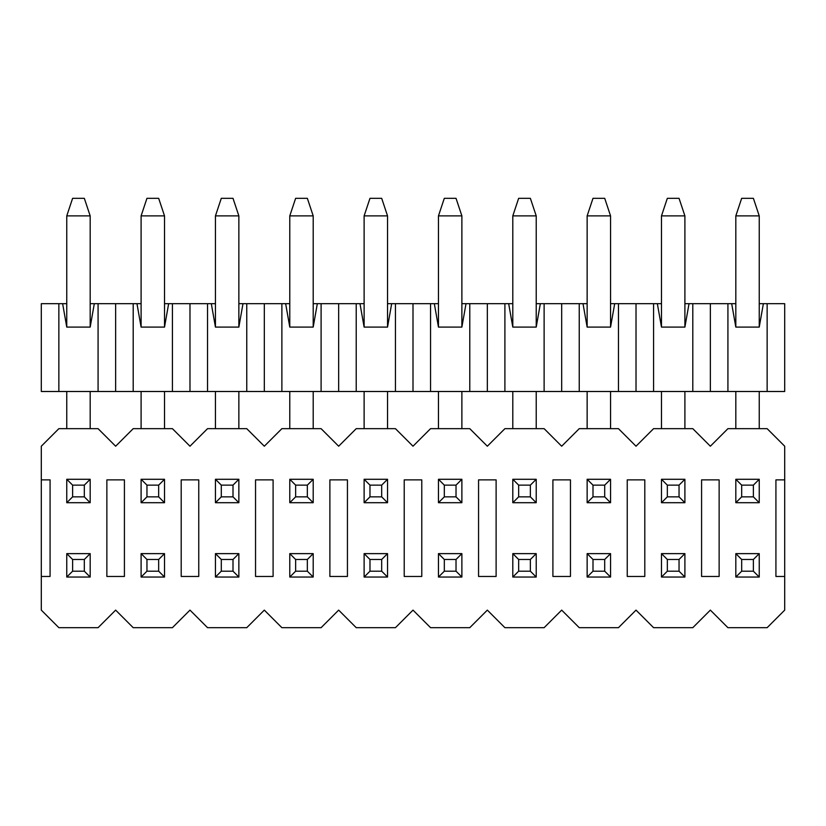 <?xml version="1.0" encoding="UTF-8"?>
<svg xmlns="http://www.w3.org/2000/svg" width="826" height="826" viewBox="0 0 826 826"><rect width="100%" height="100%" fill="white"/><g stroke="black" fill="none" stroke-linecap="round" stroke-linejoin="round"><path stroke-width="1.24" d="M41.3 303.689L66.761 303.689L62.631 303.689L66.761 327.096L90.179 327.096L94.309 303.689L141.101 303.689L136.971 303.689L141.101 327.096L164.519 327.096L168.649 303.689L215.441 303.689L207.543 303.689L207.543 391.493L41.3 391.493L41.3 303.689L41.3 391.493L172.417 391.493L172.417 303.689L164.519 303.689L168.649 303.689L164.519 327.096L141.101 327.096L136.971 303.689L133.203 303.689L133.203 391.493L133.203 303.689L115.64 303.689L115.64 391.493L115.64 303.689L98.077 303.689L98.077 391.493L98.077 303.689L90.179 303.689L94.309 303.689L90.179 327.096L66.761 327.096L62.631 303.689L58.863 303.689L58.863 391.493L58.863 303.689L41.3 303.689M238.859 303.689L289.781 303.689L285.651 303.689L289.781 327.096L313.199 327.096L317.329 303.689L364.121 303.689L356.223 303.689L356.223 391.493L207.543 391.493L321.097 391.493L321.097 303.689L313.199 303.689L317.329 303.689L313.199 327.096L289.781 327.096L285.651 303.689L281.883 303.689L281.883 391.493L281.883 303.689L264.32 303.689L264.32 391.493L264.32 303.689L246.757 303.689L246.757 391.493L246.757 303.689L242.989 303.689L238.859 327.096L215.441 327.096L211.311 303.689L215.441 327.096L238.859 327.096L242.989 303.689L238.859 303.689M387.539 303.689L438.461 303.689L434.331 303.689L438.461 327.096L461.879 327.096L466.009 303.689L512.801 303.689L504.903 303.689L504.903 391.493L356.223 391.493L469.777 391.493L469.777 303.689L461.879 303.689L466.009 303.689L461.879 327.096L438.461 327.096L434.331 303.689L430.563 303.689L430.563 391.493L430.563 303.689L413 303.689L413 391.493L413 303.689L395.437 303.689L395.437 391.493L395.437 303.689L391.669 303.689L387.539 327.096L364.121 327.096L359.991 303.689L364.121 327.096L387.539 327.096L391.669 303.689L387.539 303.689M536.219 303.689L587.141 303.689L583.011 303.689L587.141 327.096L610.559 327.096L614.689 303.689L661.481 303.689L653.583 303.689L653.583 391.493L504.903 391.493L618.457 391.493L618.457 303.689L610.559 303.689L614.689 303.689L610.559 327.096L587.141 327.096L583.011 303.689L579.243 303.689L579.243 391.493L579.243 303.689L561.68 303.689L561.68 391.493L561.68 303.689L544.117 303.689L544.117 391.493L544.117 303.689L540.349 303.689L536.219 327.096L512.801 327.096L508.671 303.689L512.801 327.096L536.219 327.096L540.349 303.689L536.219 303.689M684.899 303.689L735.821 303.689L731.691 303.689L735.821 327.096L759.239 327.096L763.369 303.689L784.7 303.689L784.7 391.493L653.583 391.493L784.7 391.493L784.7 303.689L767.137 303.689L767.137 391.493L767.137 303.689L759.239 303.689L763.369 303.689L759.239 327.096L735.821 327.096L731.691 303.689L727.923 303.689L727.923 391.493L727.923 303.689L710.36 303.689L710.36 391.493L710.36 303.689L692.797 303.689L692.797 391.493L692.797 303.689L689.029 303.689L684.899 327.096L661.481 327.096L657.351 303.689L661.481 327.096L684.899 327.096L689.029 303.689L684.899 303.689M636.02 303.689L618.457 303.689L618.457 391.493L636.02 391.493L636.02 303.689L636.02 391.493L653.583 391.493L653.583 303.689L636.02 303.689M487.34 303.689L469.777 303.689L469.777 391.493L487.34 391.493L487.34 303.689L487.34 391.493L504.903 391.493L504.903 303.689L487.34 303.689M338.66 303.689L321.097 303.689L321.097 391.493L338.66 391.493L338.66 303.689L338.66 391.493L356.223 391.493L356.223 303.689L338.66 303.689M189.98 303.689L172.417 303.689L172.417 391.493L189.98 391.493L189.98 303.689L189.98 391.493L207.543 391.493L207.543 303.689L189.98 303.689M741.676 559.481L741.676 571.189L753.384 571.189L753.384 559.481L741.676 559.481L753.384 559.481L759.239 553.627L735.821 553.627L741.676 559.481L735.821 553.627L735.821 577.044L741.676 571.189L741.676 559.481M759.239 577.044L753.384 571.189L741.676 571.189L735.821 577.044L759.239 577.044L735.821 577.044L735.821 553.627L759.239 553.627L759.239 577.044L759.239 553.627L753.384 559.481L753.384 571.189L759.239 577.044M667.336 559.481L667.336 571.189L679.044 571.189L679.044 559.481L667.336 559.481L679.044 559.481L684.899 553.627L661.481 553.627L667.336 559.481L661.481 553.627L661.481 577.044L667.336 571.189L667.336 559.481M684.899 577.044L679.044 571.189L667.336 571.189L661.481 577.044L684.899 577.044L661.481 577.044L661.481 553.627L684.899 553.627L684.899 577.044L684.899 553.627L679.044 559.481L679.044 571.189L684.899 577.044M592.996 559.481L592.996 571.189L604.704 571.189L604.704 559.481L592.996 559.481L604.704 559.481L610.559 553.627L587.141 553.627L592.996 559.481L587.141 553.627L587.141 577.044L592.996 571.189L592.996 559.481M610.559 577.044L604.704 571.189L592.996 571.189L587.141 577.044L610.559 577.044L587.141 577.044L587.141 553.627L610.559 553.627L610.559 577.044L610.559 553.627L604.704 559.481L604.704 571.189L610.559 577.044M518.656 559.481L518.656 571.189L530.364 571.189L530.364 559.481L518.656 559.481L530.364 559.481L536.219 553.627L512.801 553.627L518.656 559.481L512.801 553.627L512.801 577.044L518.656 571.189L518.656 559.481M536.219 577.044L530.364 571.189L518.656 571.189L512.801 577.044L536.219 577.044L512.801 577.044L512.801 553.627L536.219 553.627L536.219 577.044L536.219 553.627L530.364 559.481L530.364 571.189L536.219 577.044M444.316 559.481L444.316 571.189L456.024 571.189L456.024 559.481L444.316 559.481L456.024 559.481L461.879 553.627L438.461 553.627L444.316 559.481L438.461 553.627L438.461 577.044L444.316 571.189L444.316 559.481M461.879 577.044L456.024 571.189L444.316 571.189L438.461 577.044L461.879 577.044L438.461 577.044L438.461 553.627L461.879 553.627L461.879 577.044L461.879 553.627L456.024 559.481L456.024 571.189L461.879 577.044M369.976 559.481L369.976 571.189L381.684 571.189L381.684 559.481L369.976 559.481L381.684 559.481L387.539 553.627L364.121 553.627L369.976 559.481L364.121 553.627L364.121 577.044L369.976 571.189L369.976 559.481M387.539 577.044L381.684 571.189L369.976 571.189L364.121 577.044L387.539 577.044L364.121 577.044L364.121 553.627L387.539 553.627L387.539 577.044L387.539 553.627L381.684 559.481L381.684 571.189L387.539 577.044M295.636 559.481L295.636 571.189L307.344 571.189L307.344 559.481L295.636 559.481L307.344 559.481L313.199 553.627L289.781 553.627L295.636 559.481L289.781 553.627L289.781 577.044L295.636 571.189L295.636 559.481M313.199 577.044L307.344 571.189L295.636 571.189L289.781 577.044L313.199 577.044L289.781 577.044L289.781 553.627L313.199 553.627L313.199 577.044L313.199 553.627L307.344 559.481L307.344 571.189L313.199 577.044M221.296 559.481L221.296 571.189L233.004 571.189L233.004 559.481L221.296 559.481L233.004 559.481L238.859 553.627L215.441 553.627L221.296 559.481L215.441 553.627L215.441 577.044L221.296 571.189L221.296 559.481M238.859 577.044L233.004 571.189L221.296 571.189L215.441 577.044L238.859 577.044L215.441 577.044L215.441 553.627L238.859 553.627L238.859 577.044L238.859 553.627L233.004 559.481L233.004 571.189L238.859 577.044M146.956 559.481L146.956 571.189L158.664 571.189L158.664 559.481L146.956 559.481L158.664 559.481L164.519 553.627L141.101 553.627L146.956 559.481L141.101 553.627L141.101 577.044L146.956 571.189L146.956 559.481M164.519 577.044L158.664 571.189L146.956 571.189L141.101 577.044L164.519 577.044L141.101 577.044L141.101 553.627L164.519 553.627L164.519 577.044L164.519 553.627L158.664 559.481L158.664 571.189L164.519 577.044M72.616 559.481L72.616 571.189L84.324 571.189L84.324 559.481L72.616 559.481L84.324 559.481L90.179 553.627L66.761 553.627L72.616 559.481L66.761 553.627L66.761 577.044L72.616 571.189L72.616 559.481M90.179 577.044L84.324 571.189L72.616 571.189L66.761 577.044L90.179 577.044L66.761 577.044L66.761 553.627L90.179 553.627L90.179 577.044L90.179 553.627L84.324 559.481L84.324 571.189L90.179 577.044M741.676 485.141L741.676 496.849L753.384 496.849L753.384 485.141L741.676 485.141L753.384 485.141L759.239 479.286L735.821 479.286L741.676 485.141L735.821 479.286L735.821 502.704L741.676 496.849L741.676 485.141M759.239 502.704L753.384 496.849L741.676 496.849L735.821 502.704L759.239 502.704L735.821 502.704L735.821 479.286L759.239 479.286L759.239 502.704L759.239 479.286L753.384 485.141L753.384 496.849L759.239 502.704M759.239 215.885L759.239 327.096L759.239 215.885L753.384 198.323L741.676 198.323L753.384 198.323L759.239 215.885L735.821 215.885L759.239 215.885M759.239 391.493L759.239 428.663L759.239 391.493M735.821 428.663L735.821 391.493L735.821 428.663M735.821 327.096L735.821 215.885L735.821 327.096M741.676 198.323L735.821 215.885L741.676 198.323M667.336 485.141L667.336 496.849L679.044 496.849L679.044 485.141L667.336 485.141L679.044 485.141L684.899 479.286L661.481 479.286L667.336 485.141L661.481 479.286L661.481 502.704L667.336 496.849L667.336 485.141M684.899 502.704L679.044 496.849L667.336 496.849L661.481 502.704L684.899 502.704L661.481 502.704L661.481 479.286L684.899 479.286L684.899 502.704L684.899 479.286L679.044 485.141L679.044 496.849L684.899 502.704M684.899 215.885L684.899 327.096L684.899 215.885L679.044 198.323L667.336 198.323L679.044 198.323L684.899 215.885L661.481 215.885L684.899 215.885M684.899 391.493L684.899 428.663L684.899 391.493M661.481 428.663L661.481 391.493L661.481 428.663M661.481 327.096L661.481 215.885L661.481 327.096M667.336 198.323L661.481 215.885L667.336 198.323M592.996 485.141L592.996 496.849L604.704 496.849L604.704 485.141L592.996 485.141L604.704 485.141L610.559 479.286L587.141 479.286L592.996 485.141L587.141 479.286L587.141 502.704L592.996 496.849L592.996 485.141M610.559 502.704L604.704 496.849L592.996 496.849L587.141 502.704L610.559 502.704L587.141 502.704L587.141 479.286L610.559 479.286L610.559 502.704L610.559 479.286L604.704 485.141L604.704 496.849L610.559 502.704M610.559 215.885L610.559 327.096L610.559 215.885L604.704 198.323L592.996 198.323L604.704 198.323L610.559 215.885L587.141 215.885L610.559 215.885M610.559 391.493L610.559 428.663L610.559 391.493M587.141 428.663L587.141 391.493L587.141 428.663M587.141 327.096L587.141 215.885L587.141 327.096M592.996 198.323L587.141 215.885L592.996 198.323M518.656 485.141L518.656 496.849L530.364 496.849L530.364 485.141L518.656 485.141L530.364 485.141L536.219 479.286L512.801 479.286L518.656 485.141L512.801 479.286L512.801 502.704L518.656 496.849L518.656 485.141M536.219 502.704L530.364 496.849L518.656 496.849L512.801 502.704L536.219 502.704L512.801 502.704L512.801 479.286L536.219 479.286L536.219 502.704L536.219 479.286L530.364 485.141L530.364 496.849L536.219 502.704M536.219 215.885L536.219 327.096L536.219 215.885L530.364 198.323L518.656 198.323L530.364 198.323L536.219 215.885L512.801 215.885L536.219 215.885M536.219 391.493L536.219 428.663L536.219 391.493M512.801 428.663L512.801 391.493L512.801 428.663M512.801 327.096L512.801 215.885L512.801 327.096M518.656 198.323L512.801 215.885L518.656 198.323M444.316 485.141L444.316 496.849L456.024 496.849L456.024 485.141L444.316 485.141L456.024 485.141L461.879 479.286L438.461 479.286L444.316 485.141L438.461 479.286L438.461 502.704L444.316 496.849L444.316 485.141M461.879 502.704L456.024 496.849L444.316 496.849L438.461 502.704L461.879 502.704L438.461 502.704L438.461 479.286L461.879 479.286L461.879 502.704L461.879 479.286L456.024 485.141L456.024 496.849L461.879 502.704M461.879 215.885L461.879 327.096L461.879 215.885L456.024 198.323L444.316 198.323L456.024 198.323L461.879 215.885L438.461 215.885L461.879 215.885M461.879 391.493L461.879 428.663L461.879 391.493M438.461 428.663L438.461 391.493L438.461 428.663M438.461 327.096L438.461 215.885L438.461 327.096M444.316 198.323L438.461 215.885L444.316 198.323M369.976 485.141L369.976 496.849L381.684 496.849L381.684 485.141L369.976 485.141L381.684 485.141L387.539 479.286L364.121 479.286L369.976 485.141L364.121 479.286L364.121 502.704L369.976 496.849L369.976 485.141M387.539 502.704L381.684 496.849L369.976 496.849L364.121 502.704L387.539 502.704L364.121 502.704L364.121 479.286L387.539 479.286L387.539 502.704L387.539 479.286L381.684 485.141L381.684 496.849L387.539 502.704M387.539 215.885L387.539 327.096L387.539 215.885L381.684 198.323L369.976 198.323L381.684 198.323L387.539 215.885L364.121 215.885L387.539 215.885M387.539 391.493L387.539 428.663L387.539 391.493M364.121 428.663L364.121 391.493L364.121 428.663M364.121 327.096L364.121 215.885L364.121 327.096M369.976 198.323L364.121 215.885L369.976 198.323M295.636 485.141L295.636 496.849L307.344 496.849L307.344 485.141L295.636 485.141L307.344 485.141L313.199 479.286L289.781 479.286L295.636 485.141L289.781 479.286L289.781 502.704L295.636 496.849L295.636 485.141M313.199 502.704L307.344 496.849L295.636 496.849L289.781 502.704L313.199 502.704L289.781 502.704L289.781 479.286L313.199 479.286L313.199 502.704L313.199 479.286L307.344 485.141L307.344 496.849L313.199 502.704M313.199 215.885L313.199 327.096L313.199 215.885L307.344 198.323L295.636 198.323L307.344 198.323L313.199 215.885L289.781 215.885L313.199 215.885M313.199 391.493L313.199 428.663L313.199 391.493M289.781 428.663L289.781 391.493L289.781 428.663M289.781 327.096L289.781 215.885L289.781 327.096M295.636 198.323L289.781 215.885L295.636 198.323M221.296 485.141L221.296 496.849L233.004 496.849L233.004 485.141L221.296 485.141L233.004 485.141L238.859 479.286L215.441 479.286L221.296 485.141L215.441 479.286L215.441 502.704L221.296 496.849L221.296 485.141M238.859 502.704L233.004 496.849L221.296 496.849L215.441 502.704L238.859 502.704L215.441 502.704L215.441 479.286L238.859 479.286L238.859 502.704L238.859 479.286L233.004 485.141L233.004 496.849L238.859 502.704M238.859 215.885L238.859 327.096L238.859 215.885L233.004 198.323L221.296 198.323L233.004 198.323L238.859 215.885L215.441 215.885L238.859 215.885M238.859 391.493L238.859 428.663L238.859 391.493M215.441 428.663L215.441 391.493L215.441 428.663M215.441 327.096L215.441 215.885L215.441 327.096M221.296 198.323L215.441 215.885L221.296 198.323M146.956 485.141L146.956 496.849L158.664 496.849L158.664 485.141L146.956 485.141L158.664 485.141L164.519 479.286L141.101 479.286L146.956 485.141L141.101 479.286L141.101 502.704L146.956 496.849L146.956 485.141M164.519 502.704L158.664 496.849L146.956 496.849L141.101 502.704L164.519 502.704L141.101 502.704L141.101 479.286L164.519 479.286L164.519 502.704L164.519 479.286L158.664 485.141L158.664 496.849L164.519 502.704M164.519 215.885L164.519 327.096L164.519 215.885L158.664 198.323L146.956 198.323L158.664 198.323L164.519 215.885L141.101 215.885L164.519 215.885M164.519 391.493L164.519 428.663L164.519 391.493M141.101 428.663L141.101 391.493L141.101 428.663M141.101 327.096L141.101 215.885L141.101 327.096M146.956 198.323L141.101 215.885L146.956 198.323M72.616 485.141L72.616 496.849L84.324 496.849L84.324 485.141L72.616 485.141L84.324 485.141L90.179 479.286L66.761 479.286L72.616 485.141L66.761 479.286L66.761 502.704L72.616 496.849L72.616 485.141M90.179 502.704L84.324 496.849L72.616 496.849L66.761 502.704L90.179 502.704L66.761 502.704L66.761 479.286L90.179 479.286L90.179 502.704L90.179 479.286L84.324 485.141L84.324 496.849L90.179 502.704M90.179 215.885L90.179 327.096L90.179 215.885L84.324 198.323L72.616 198.323L84.324 198.323L90.179 215.885L66.761 215.885L90.179 215.885M90.179 391.493L90.179 428.663L90.179 391.493M66.761 428.663L66.761 391.493L66.761 428.663M66.761 327.096L66.761 215.885L66.761 327.096M72.616 198.323L66.761 215.885L72.616 198.323M784.7 479.875L784.7 446.216L767.137 428.663L727.923 428.663L710.36 446.216L692.797 428.663L653.583 428.663L636.02 446.216L618.457 428.663L579.243 428.663L561.68 446.216L544.117 428.663L504.903 428.663L487.34 446.216L469.777 428.663L430.563 428.663L413 446.216L395.437 428.663L356.223 428.663L338.66 446.216L321.097 428.663L281.883 428.663L264.32 446.216L246.757 428.663L207.543 428.663L189.98 446.216L172.417 428.663L133.203 428.663L115.64 446.216L98.077 428.663L58.863 428.663L41.3 446.216L41.3 479.875L50.076 479.875L50.076 576.455L41.3 576.455L41.3 610.115L58.863 627.677L98.077 627.677L115.64 610.115L133.203 627.677L172.417 627.677L189.98 610.115L207.543 627.677L246.757 627.677L264.32 610.115L281.883 627.677L321.097 627.677L338.66 610.115L356.223 627.677L395.437 627.677L413 610.115L430.563 627.677L469.777 627.677L487.34 610.115L504.903 627.677L544.117 627.677L561.68 610.115L579.243 627.677L618.457 627.677L636.02 610.115L653.583 627.677L692.797 627.677L710.36 610.115L727.923 627.677L767.137 627.677L784.7 610.115L784.7 576.455L775.924 576.455L775.924 479.875L784.7 479.875L775.924 479.875L775.924 576.455L784.7 576.455L784.7 479.875L784.7 610.115L767.137 627.677L727.923 627.677L710.36 610.115L692.797 627.677L653.583 627.677L636.02 610.115L618.457 627.677L579.243 627.677L561.68 610.115L544.117 627.677L504.903 627.677L487.34 610.115L469.777 627.677L430.563 627.677L413 610.115L395.437 627.677L356.223 627.677L338.66 610.115L321.097 627.677L281.883 627.677L264.32 610.115L246.757 627.677L207.543 627.677L189.98 610.115L172.417 627.677L133.203 627.677L115.64 610.115L98.077 627.677L58.863 627.677L41.3 610.115L41.3 446.216L58.863 428.663L98.077 428.663L115.64 446.216L133.203 428.663L172.417 428.663L189.98 446.216L207.543 428.663L246.757 428.663L264.32 446.216L281.883 428.663L321.097 428.663L338.66 446.216L356.223 428.663L395.437 428.663L413 446.216L430.563 428.663L469.777 428.663L487.34 446.216L504.903 428.663L544.117 428.663L561.68 446.216L579.243 428.663L618.457 428.663L636.02 446.216L653.583 428.663L692.797 428.663L710.36 446.216L727.923 428.663L767.137 428.663L784.7 446.216L784.7 479.875M719.136 479.875L719.136 576.455L701.584 576.455L701.584 479.875L719.136 479.875L701.584 479.875L701.584 576.455L719.136 576.455L719.136 479.875M644.796 479.875L644.796 576.455L627.244 576.455L627.244 479.875L644.796 479.875L627.244 479.875L627.244 576.455L644.796 576.455L644.796 479.875M570.456 479.875L570.456 576.455L552.904 576.455L552.904 479.875L570.456 479.875L552.904 479.875L552.904 576.455L570.456 576.455L570.456 479.875M496.116 479.875L496.116 576.455L478.564 576.455L478.564 479.875L496.116 479.875L478.564 479.875L478.564 576.455L496.116 576.455L496.116 479.875M421.776 479.875L421.776 576.455L404.224 576.455L404.224 479.875L421.776 479.875L404.224 479.875L404.224 576.455L421.776 576.455L421.776 479.875M347.436 479.875L347.436 576.455L329.884 576.455L329.884 479.875L347.436 479.875L329.884 479.875L329.884 576.455L347.436 576.455L347.436 479.875M273.096 479.875L273.096 576.455L255.544 576.455L255.544 479.875L273.096 479.875L255.544 479.875L255.544 576.455L273.096 576.455L273.096 479.875M198.756 479.875L198.756 576.455L181.204 576.455L181.204 479.875L198.756 479.875L181.204 479.875L181.204 576.455L198.756 576.455L198.756 479.875M124.416 479.875L124.416 576.455L106.864 576.455L106.864 479.875L124.416 479.875L106.864 479.875L106.864 576.455L124.416 576.455L124.416 479.875M50.076 479.875L41.3 479.875L41.3 576.455L50.076 576.455L50.076 479.875"/></g></svg>
